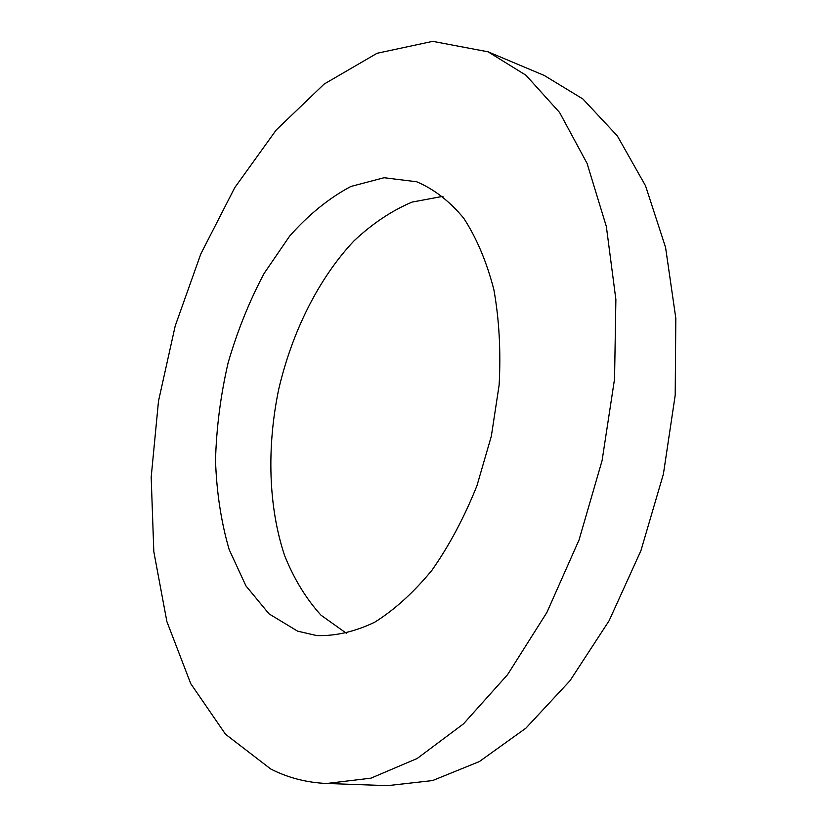 <?xml version="1.0" encoding="UTF-8"?>
<svg xmlns="http://www.w3.org/2000/svg" width="827" height="827" viewBox="0 0 827 827"><rect width="100%" height="100%" fill="white"/><g stroke="black" fill="none" stroke-linecap="round" stroke-linejoin="round"><path stroke-width="1.24" d="M270.708 768.986L225.492 734.231L190.737 683.64L166.868 621.511L153.812 551.619L151.186 477.22L158.495 401.116L175.231 325.848L200.847 253.858L234.744 187.667L276.187 130.035L324.132 84.075L377.06 53.279L432.738 41.35L488.054 51.812L525.962 75.236L559.631 112.544L587.077 163.415L606.356 226.546L615.877 299.529L614.554 378.942L602.087 460.577L579.065 539.876L546.874 612.476L507.54 674.698L463.492 723.863L417.201 758.473L370.961 778.166L326.717 783.479C306.631 782.621 287.961 777.783 270.708 768.986M488.054 51.812L544.187 75.433L582.859 98.951L617.304 135.855L645.515 185.765L665.559 247.345L675.814 318.25L675.204 395.182L663.399 474.088L640.925 550.658L609.127 620.705L569.999 680.724L525.91 728.163L479.329 761.584L432.562 780.574L387.584 785.65L326.717 783.479M297.596 631.146L269.023 613.851L245.97 585.95L229.172 549.583C221.129 521.961 216.581 492.21 215.516 460.35C216.405 427.931 220.582 395.492 228.056 363.053C237.287 331.162 249.33 301.255 264.175 273.334L289.646 236.088C308.678 214.575 329.094 198.035 350.896 186.457L384.069 177.722L416.705 181.775C433.948 189.073 449.619 201.219 463.74 218.235C476.59 237.949 486.627 261.745 493.864 289.615C499.198 319.398 500.945 351.227 499.126 385.103L491.341 436.149L476.941 485.738C464.34 517.247 449.361 545.386 432.004 570.165C413.717 592.411 394.603 609.768 374.641 622.255C354.69 631.756 335.359 636.19 316.648 635.56L297.596 631.146M346.596 633.41L320.99 615.185C306.104 598.758 293.978 578.89 284.612 555.579C268.341 506.806 266.676 447.211 278.709 389.269C292.158 331.637 318.736 278.265 354.008 240.864C372.305 223.652 391.667 210.72 412.073 202.088L442.983 196.319"/></g></svg>
